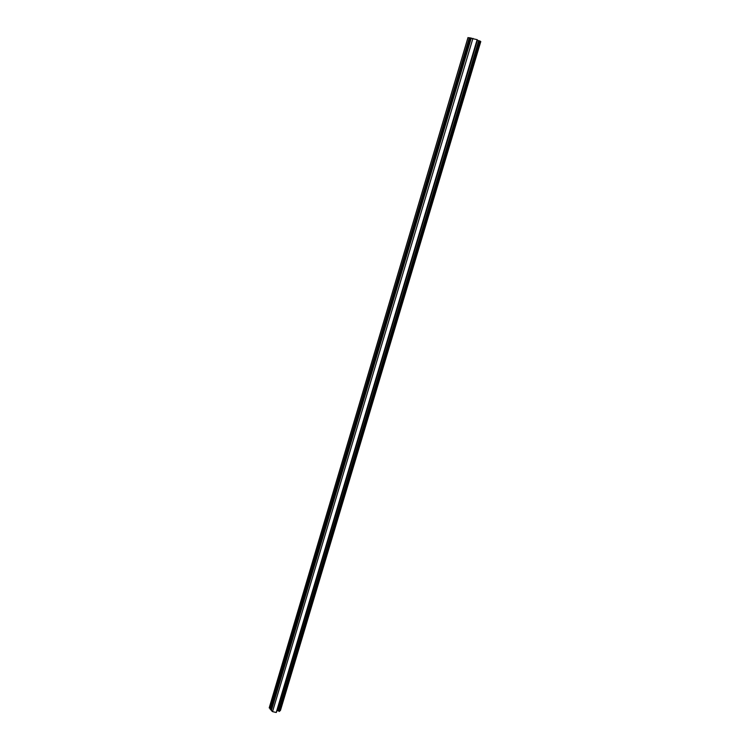 <?xml version="1.0" encoding="UTF-8"?>
<svg xmlns="http://www.w3.org/2000/svg" width="750" height="750" viewBox="0 0 750 750"><rect width="100%" height="100%" fill="white"/><g stroke="black" fill="none" stroke-linecap="round" stroke-linejoin="round"><path stroke-width="1.12" d="M472.941 38.316L272.541 711.628L276.234 712.5L477.234 39.666L467.991 37.659M272.541 711.628L271.369 710.541L471.291 38.006M269.372 707.447L271.369 710.541M277.116 710.831L278.372 710.653L279.225 711.506L280.463 710.409L480.788 41.559L477.441 40.2M276.741 711.056L477.131 40.022M276.234 712.5L477.159 39.628M271.097 710.072L470.822 37.969M270.591 709.509L470.081 37.847M270.047 709.078L469.341 37.697M269.213 707.962L468.028 37.528M279.225 711.506L479.906 40.922M279.019 711.441L479.662 40.856M278.559 710.728L478.912 40.772M278.372 710.653L478.688 40.706M276.328 712.463L477.234 39.666M269.269 707.691L467.981 37.584M277.078 710.981L477.45 40.163"/></g></svg>
